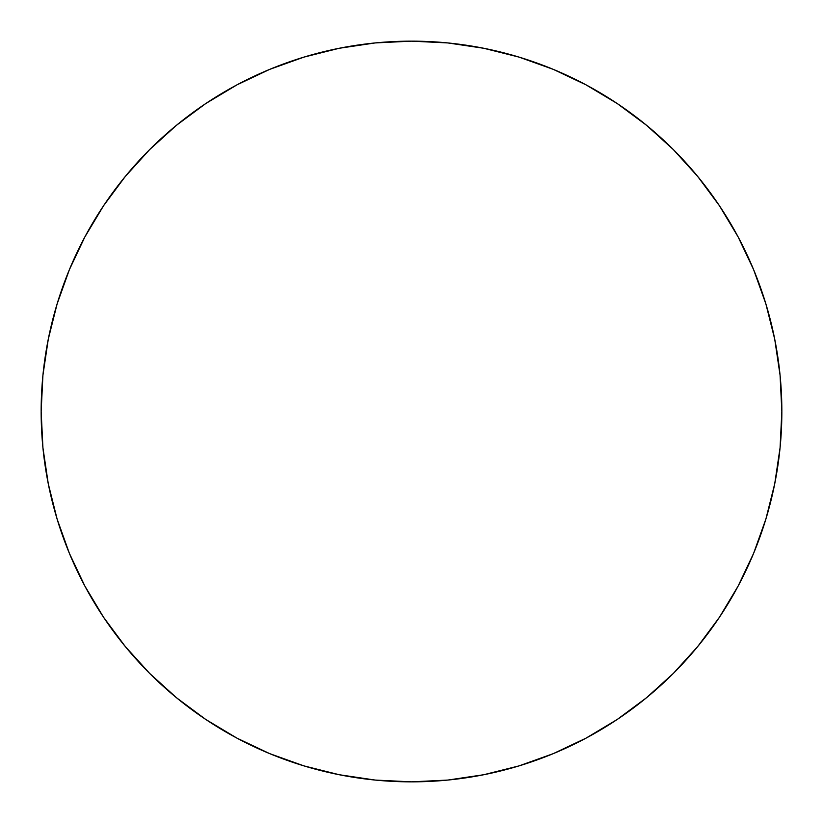 <?xml version="1.0" encoding="UTF-8"?>
<svg xmlns="http://www.w3.org/2000/svg" width="823" height="823" viewBox="0 0 823 823"><rect width="100%" height="100%" fill="white"/><g stroke="black" fill="none" stroke-linecap="round" stroke-linejoin="round"><path stroke-width="1.23" d="M41.15 411.5A370.35 370.35 0 0 1 411.5 41.15A370.35 370.35 0 0 1 781.85 411.5A370.35 370.35 0 0 1 411.5 781.85A370.35 370.35 0 0 1 41.15 411.5L42.93 447.805L48.269 483.749L57.096 519.004L69.338 553.231L84.882 586.079L103.564 617.26L125.219 646.446L149.621 673.379L176.554 697.781L205.74 719.436L236.921 738.118L269.769 753.662L303.996 765.904L339.251 774.731L375.195 780.07L411.5 781.85L447.805 780.07L483.749 774.731L519.004 765.904L553.231 753.662L586.079 738.118L617.26 719.436L646.446 697.781L673.379 673.379L697.781 646.446L719.436 617.26L738.118 586.079L753.662 553.231L765.904 519.004L774.731 483.749L780.07 447.805L781.85 411.5L780.07 375.195L774.731 339.251L765.904 303.996L753.662 269.769L738.118 236.921L719.436 205.74L697.781 176.554L673.379 149.621L646.446 125.219L617.26 103.564L586.079 84.882L553.231 69.338L519.004 57.096L483.749 48.269L447.805 42.93L411.5 41.15L375.195 42.93L339.251 48.269L303.996 57.096L269.769 69.338L236.921 84.882L205.74 103.564L176.554 125.219L149.621 149.621L125.219 176.554L103.564 205.74L84.882 236.921L69.338 269.769L57.096 303.996L48.269 339.251L42.93 375.195L41.15 411.5M765.904 303.996L753.662 269.769M617.26 103.564L586.079 84.882M303.996 57.096L269.769 69.338M103.564 205.74L84.882 236.921M57.096 519.004L69.338 553.231M205.74 719.436L236.921 738.118M519.004 765.904L553.231 753.662M719.436 617.26L738.118 586.079"/></g></svg>
